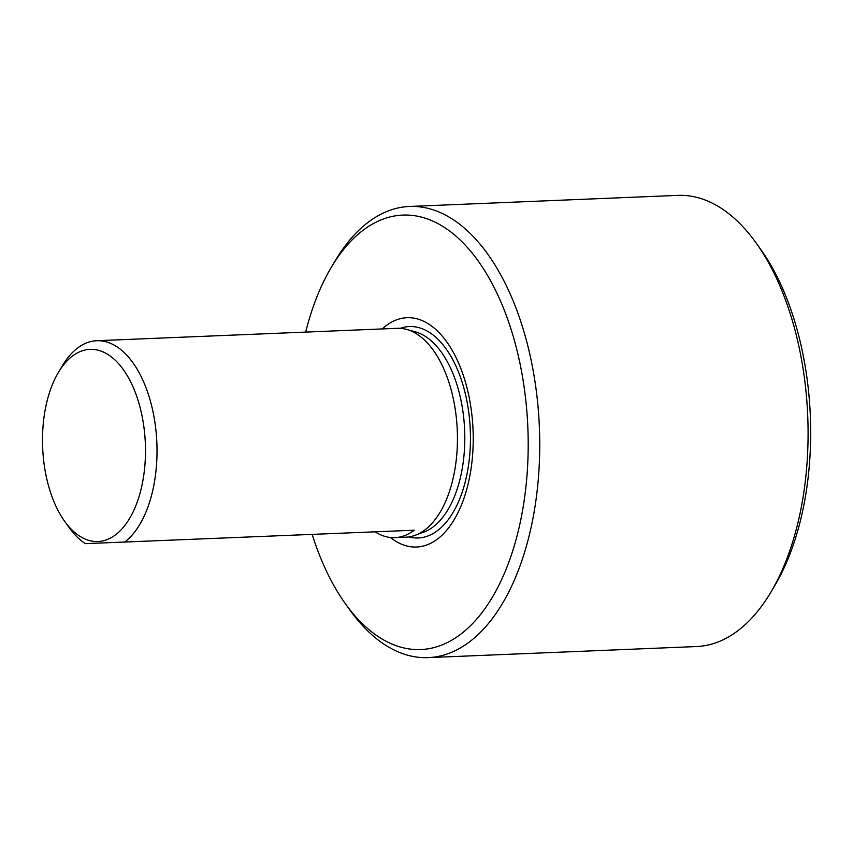 <?xml version="1.0" encoding="UTF-8"?>
<svg xmlns="http://www.w3.org/2000/svg" width="853" height="853" viewBox="0 0 853 853"><rect width="100%" height="100%" fill="white"/><g stroke="black" fill="none" stroke-linecap="round" stroke-linejoin="round"><path stroke-width="1.28" d="M305.694 332.094A217.408 116.168 87.6 0 1 331.454 267.042L335.432 260.4A225.768 120.646 87.6 0 1 409.536 206.458L677.89 195.38A225.768 120.646 87.6 0 1 756.184 243.03L760.695 249.332A217.408 116.168 87.6 0 1 810.35 416.328A217.408 116.168 87.6 0 1 774.577 585.958L770.611 592.6A225.768 120.646 87.6 0 1 696.506 646.542L428.153 657.62A225.768 120.646 87.6 0 1 349.858 609.97L345.348 603.668A217.408 116.168 87.6 0 1 312.177 534.436M58.462 372.334L62.44 365.692A104.524 55.85 87.6 0 1 96.741 340.72L397.167 328.32A104.524 55.85 87.6 0 1 406.678 329.439A104.524 55.85 87.6 0 1 457.293 430.669A104.524 55.85 87.6 0 1 415.176 535.289A104.524 55.85 87.6 0 1 405.783 537.187L394.907 537.635A104.524 55.85 -92.4 0 0 414.163 530.225L85.332 543.638A104.524 55.85 87.6 0 1 69.114 527.527L64.604 521.226A96.165 51.383 87.6 0 1 58.462 372.334A96.165 51.383 87.6 0 1 112.479 357.78A96.165 51.383 87.6 0 1 145.341 443.528A96.165 51.383 87.6 0 1 119.548 531.376A96.165 51.383 87.6 0 1 64.604 521.226M96.741 340.72A104.524 55.85 87.6 0 1 156.867 443.07A104.524 55.85 87.6 0 1 124.623 542.177M375.096 531.835A104.524 55.85 -92.4 0 0 394.907 537.635M756.184 243.03A225.768 120.646 87.6 0 1 807.748 416.456A225.768 120.646 87.6 0 1 770.611 592.6M409.536 206.458A225.768 120.646 87.6 0 1 539.395 427.524A225.768 120.646 87.6 0 1 428.153 657.62M331.454 267.042A217.408 116.168 87.6 0 1 453.572 234.127A217.408 116.168 87.6 0 1 527.868 427.982A217.408 116.168 87.6 0 1 469.555 626.614A217.408 116.168 87.6 0 1 345.348 603.668M382.197 328.938A114.739 61.309 87.6 0 1 473.052 430.04A114.739 61.309 87.6 0 1 390.407 537.486M400.217 328.352A105.804 56.543 87.6 0 1 470.302 430.136A105.804 56.543 87.6 0 1 408.822 536.91M406.678 329.439L415.411 331.849A101.71 54.347 87.6 0 1 464.65 430.36A101.71 54.347 87.6 0 1 423.674 532.165L415.176 535.289"/></g></svg>
